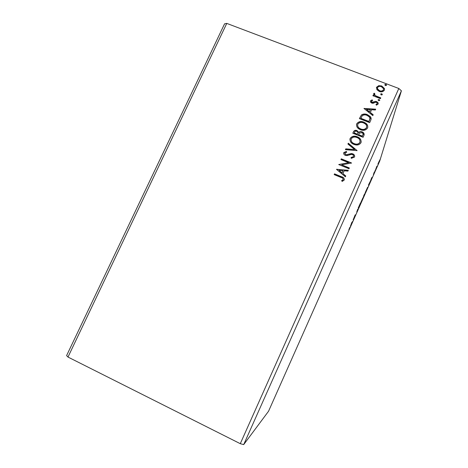 <?xml version="1.0" encoding="UTF-8"?>
<svg xmlns="http://www.w3.org/2000/svg" width="468" height="468" viewBox="0 0 468 468"><rect width="100%" height="100%" fill="white"/><g stroke="black" fill="none" stroke-linecap="round" stroke-linejoin="round"><path stroke-width="0.7" d="M353.246 219.907L355.206 214.824L353.141 219.861M358.821 207.365L358.19 208.102L360.301 203.352L358.64 207.289M363.11 197.712L364.648 193.746L363.11 197.712M368.573 185.422L370.065 181.719L368.544 185.41M378.08 163.619L379.484 160.606L378.08 163.619M375.582 169.644L376.88 166.245L375.582 169.644M374.341 171.943L373.405 174.488L374.341 171.943M349.848 227.325L348.83 229.782L349.848 227.325M401.409 90.804L243.693 444.6L268.556 411.232L379.718 161.086L401.409 90.804L398.812 88.481L226.769 23.4L224.57 23.839L66.591 355.61L67.989 357.061L226.769 23.4M371.686 177.741L372.183 177.302L370.112 181.958L371.686 177.741M374.856 171.235L375.266 170.311L374.856 171.235M379.753 160.22L380.162 159.29L379.753 160.22M376.722 167.041L377.126 166.117L376.722 167.041M365.139 192.81L367.602 187.27L365.139 192.81M360.378 203.527L362.846 197.97L360.378 203.527M356.786 211.963L357.763 209.167L356.756 211.951M351.755 222.587L352.509 221.569L350.409 226.284L351.755 222.587M376.927 89.704L376.594 87.212L378.735 85.667L381.73 85.954L384.491 88.557L384.374 90.172C383.099 91.851 381.391 92.272 379.267 91.447L376.927 89.704M380.431 98.631L372.908 95.747L373.248 94.998L374.353 95.425L373.698 93.647L374.213 93.173L374.85 93.84L374.628 94.782L375.705 95.805L380.765 97.882L380.431 98.631M370.44 100.895L372.159 99.859L372.604 100.55L371.381 101.205L372.066 102.322L375.424 101.404L376.699 101.603L378.121 102.796L378.162 104.031L376.447 105.183L375.944 104.487L377.202 103.756L377.161 103.024L376.401 102.375L375.605 102.276L373.031 103.293L371.767 103.089L370.574 102.194L370.44 100.895L372.159 99.859M370.691 120.358L369.667 122.639L359.377 118.615L361.466 114.947C363.338 113.812 365.297 113.706 367.357 114.637L370.194 116.497C371.223 117.661 371.387 118.948 370.691 120.358M363.092 137.305L352.802 133.228L353.428 131.836C354.182 130.373 355.37 129.952 356.99 130.572L358.763 132.362C359.757 131.526 360.869 131.356 362.092 131.847L362.618 132.093C363.964 132.853 364.42 133.93 363.975 135.328L363.092 137.305M357.119 150.632L345.396 149.678L345.77 148.847L354.656 149.573L347.935 144.039L348.309 143.214L357.119 150.632M349.344 167.971L348.999 168.737L338.703 164.549L348.607 162.694L340.938 159.582L341.283 158.822L351.579 162.993L341.681 164.853L349.344 167.971M341.014 177.436L334.17 174.623L334.515 173.856L341.459 176.711C343.465 177.173 344.395 178.273 344.255 180.022L342.213 181.42L341.599 180.701L343.19 179.595C343.102 178.443 342.377 177.723 341.014 177.436M243.693 444.6L240.283 443.682L67.989 357.061M240.283 443.682L398.812 88.481M336.527 169.393L348.309 170.27L347.935 171.107L344.173 170.785L342.915 173.587L345.758 175.962L345.384 176.799L336.527 169.393M354.557 157.037L351.304 158.359L351.058 157.529L353.475 156.663C353.709 155.686 353.334 154.99 352.351 154.575L351.228 154.417L347.104 155.598L345.361 155.358C344.027 154.832 343.494 153.919 343.758 152.626L346.361 151.41L346.724 152.258L344.811 153.059L345.659 154.58L346.472 154.75L351.363 153.539L352.708 153.814C354.241 154.452 354.861 155.528 354.557 157.037M353.89 144.396C350.936 143.278 349.684 141.301 350.128 138.475C351.936 136.124 354.311 135.562 357.254 136.779C360.208 137.902 361.448 139.879 360.974 142.722C359.635 144.676 357.733 145.378 355.259 144.823L353.89 144.396M360.483 129.724L359.36 129.186C357.096 127.951 356.212 126.173 356.715 123.844C358.517 121.499 360.892 120.931 363.829 122.136L365.935 123.336C367.55 124.599 368.094 126.167 367.555 128.033C365.754 130.344 363.396 130.905 360.483 129.724M363.952 108.447L375.705 109.173L375.336 109.992L371.58 109.717L370.346 112.472L373.195 114.765L372.826 115.584L363.952 108.447M378.635 100.731L378.056 99.778L379.197 99.479L379.776 100.439L378.635 100.731M381.215 94.975L380.642 94.021L381.777 93.723L382.356 94.676L381.215 94.975M385.421 85.603L384.842 84.655L385.977 84.357L386.556 85.305L385.421 85.603M334.222 174.646L334.515 173.856M334.509 174.02L341.447 176.863C343.062 177.243 344.044 178.144 344.395 179.566M341.687 180.806L342.816 180.04M342.798 180.192L343.19 179.595M343.173 179.747L343.249 179.419M348.239 170.428L336.58 169.264M345.706 176.091L342.915 173.587M339.031 170.34L341.991 172.984L342.968 170.68L339.031 170.34L342.003 172.827L342.968 170.68M338.768 164.555L348.607 162.694M340.991 159.606L341.283 158.822M341.266 158.991L351.509 163.145M349.28 168.117L341.681 164.853M351.111 157.704L353.475 156.663M353.445 156.839L353.551 156.435M343.623 153.2L343.758 152.626M343.746 152.802L346.361 151.41M346.338 151.591L346.63 152.27M344.723 153.446L345.659 154.58M345.641 154.756L347.197 154.656M347.174 154.832L348.642 154.124M348.619 154.305L352.708 153.814M352.679 153.995C353.943 154.499 354.609 155.394 354.68 156.669M345.46 149.684L345.77 148.847M345.753 149.029L354.656 149.573M347.981 144.08L348.309 143.214M348.286 143.401L357.072 150.632M349.877 139.435L350.128 138.475M350.105 138.668C351.913 136.323 354.282 135.755 357.224 136.972L357.254 136.779M357.224 136.972C359.722 137.902 361.044 139.604 361.185 142.079M351 139.628C351.07 141.664 352.141 143.062 354.2 143.822L355.194 144.138C357.201 144.635 358.757 144.097 359.869 142.518L360.073 141.827M356.909 137.539L356.745 137.475C354.463 136.592 352.609 137.054 351.199 138.861C350.842 141.143 351.854 142.734 354.223 143.635L355.224 143.951C357.23 144.448 358.792 143.91 359.904 142.331C360.301 140.031 359.301 138.434 356.909 137.539M352.854 133.251L353.399 132.034C354.153 130.572 355.341 130.151 356.961 130.777L356.99 130.572M356.961 130.777L358.763 132.362M358.734 132.561C359.722 131.724 360.834 131.555 362.056 132.046L362.092 131.847M362.056 132.046L364.133 134.872M362.729 135.457L362.764 135.258C363.297 134.199 363.057 133.362 362.039 132.737L359.377 133.07L358.511 134.807L362.337 136.323L363.016 134.544M357.634 134L357.663 133.807C358.16 132.789 357.909 132.005 356.909 131.444L356.669 131.338C355.703 130.964 355.001 131.215 354.545 132.105L354.165 133.088L357.458 134.386L357.897 133.134M357.458 134.386L357.663 133.807M354.194 132.889L357.488 134.193M362.337 136.323L362.764 135.258M358.541 134.608L362.372 136.124M356.47 124.74L356.715 123.844M356.686 124.049C358.488 121.709 360.857 121.142 363.794 122.341L363.829 122.136M363.794 122.341L365.894 123.546C367.204 124.57 367.825 125.874 367.754 127.46M357.587 124.944C357.534 126.571 358.26 127.811 359.769 128.665L360.781 129.162C363.104 130.116 364.993 129.677 366.45 127.852L366.643 127.197M363.49 122.891C361.156 121.937 359.254 122.382 357.78 124.225C357.382 126.05 358.055 127.466 359.798 128.466L360.816 128.963C363.139 129.917 365.034 129.478 366.491 127.647C366.93 126.114 366.485 124.845 365.157 123.833L363.49 122.891M359.43 118.638L361.466 114.947M361.431 115.157C363.297 114.028 365.262 113.923 367.316 114.853L367.357 114.637M367.316 114.853L370.153 116.713L371.03 119.387M360.769 118.275L368.948 121.469L369.954 118.533L369.188 116.778L367.017 115.391C365.327 114.625 363.741 114.73 362.255 115.719L360.734 118.486L368.907 121.68L369.89 119.065M364.081 108.553L375.605 109.389M373.113 114.947L370.346 112.472M366.456 109.348L369.392 111.957L370.381 109.629L366.456 109.348L369.433 111.741L370.381 109.629M372.113 100.088L372.434 100.585M371.329 101.457L371.405 102.053L372.066 102.322M372.025 102.55L372.832 102.404M372.785 102.632L375.424 101.404M375.377 101.632L376.699 101.603M376.652 101.837L378.068 103.024L378.232 103.861M376.079 104.674L377.202 103.756M379.197 99.479L378.056 99.778M379.144 99.713L379.77 100.444M372.961 95.77L373.248 94.998M373.201 95.232L374.353 95.425M373.616 93.98L373.698 93.647M373.651 93.881L374.213 93.173M374.166 93.413L374.692 93.957M374.517 94.366L374.581 95.016L375.705 95.805M375.658 96.039L380.671 98.093M381.777 93.723L380.642 94.021M381.724 93.957L382.35 94.694M376.407 87.826L376.594 87.212M376.541 87.452L378.735 85.667M378.682 85.913L381.73 85.954M381.677 86.2L384.439 88.797L384.503 89.838M377.389 88.013L377.465 89.101L379.56 90.938C381.133 91.576 382.409 91.283 383.397 90.061L383.52 89.628M381.402 86.709C379.823 86.071 378.524 86.358 377.512 87.563L377.518 88.861L379.612 90.698C381.186 91.336 382.467 91.044 383.45 89.821L383.508 88.622L381.402 86.709M384.795 84.878L385.977 84.357M385.919 84.597L386.545 85.328M371.727 178.045L371.042 179.589L371.592 177.992M379.215 161.232L377.904 164.204L379.215 161.232M368.55 184.872L369.814 182.28L368.521 184.86M367.357 187.82L365.385 192.254L367.357 187.82M364.028 195.045L363.618 196.174L363.999 195.033M363.695 196.074L364.385 194.653L363.671 196.063M362.601 198.526L360.629 202.966L362.601 198.526M351.936 222.563L351.246 224.125L351.79 222.505"/></g></svg>
